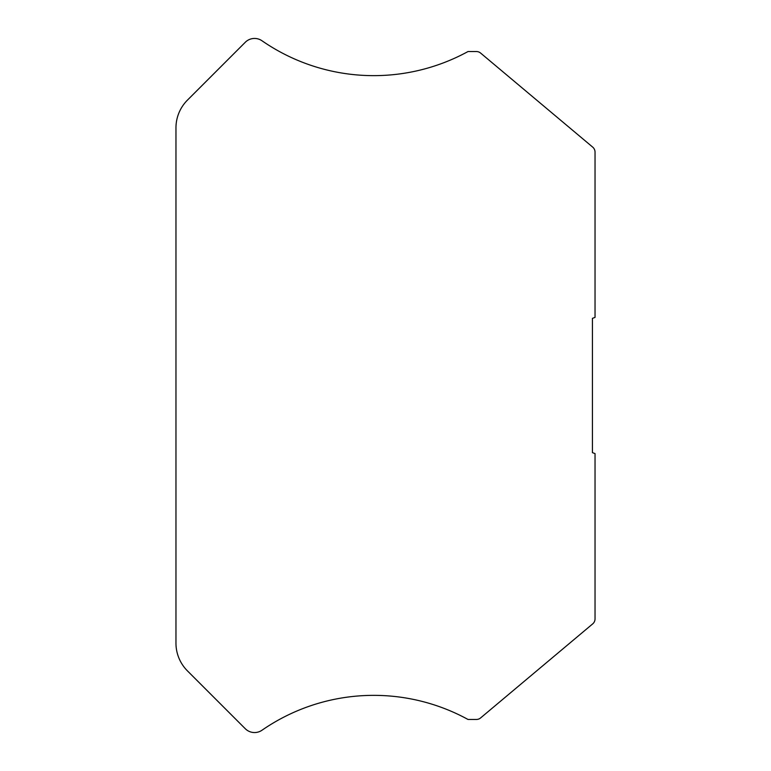 <?xml version="1.0" encoding="UTF-8"?>
<svg xmlns="http://www.w3.org/2000/svg" width="771" height="771" viewBox="0 0 771 771"><rect width="100%" height="100%" fill="white"/><g stroke="black" fill="none" stroke-linecap="round" stroke-linejoin="round"><path stroke-width="1.16" d="M244.638 728.026A13.097 13.097 0 0 0 261.986 730.233A196.441 196.441 0 0 1 468.007 719.459L476.401 719.459A6.544 6.544 0 0 0 480.612 717.926L592.706 623.874A6.544 6.544 0 0 0 595.039 618.853L595.039 453.599L592.427 452.644L592.427 318.356L595.039 317.401L595.039 152.147A6.544 6.544 0 0 0 592.706 147.126L480.612 53.074A6.544 6.544 0 0 0 476.401 51.541L468.007 51.541A196.441 196.441 0 0 1 261.986 40.767A13.097 13.097 0 0 0 244.638 42.964M244.609 42.945L187.469 100.095A39.292 39.292 0 0 0 175.961 127.87L175.961 643.13A39.292 39.292 0 0 0 187.469 670.905L244.609 728.055"/></g></svg>

